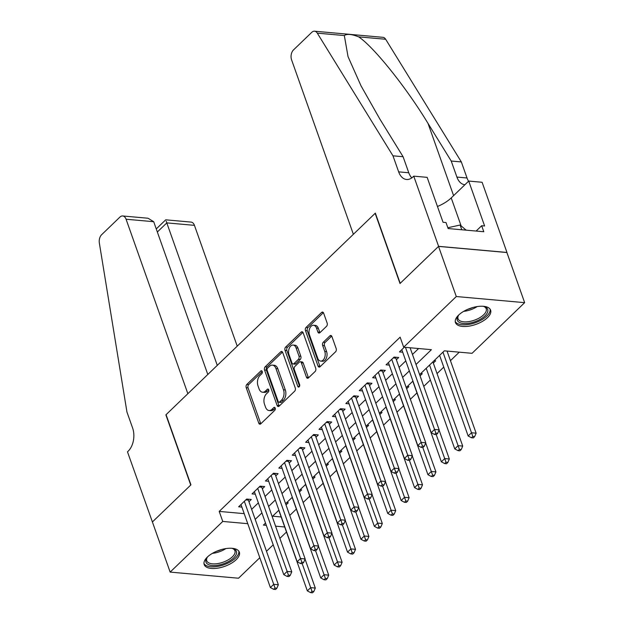 <?xml version="1.0" encoding="UTF-8"?>
<svg xmlns="http://www.w3.org/2000/svg" width="624" height="624" viewBox="0 0 624 624"><rect width="100%" height="100%" fill="white"/><g stroke="black" fill="none" stroke-linecap="round" stroke-linejoin="round"><path stroke-width="0.94" d="M262.22 371.483A1.646 1.037 -84.9 0 0 261.44 370.734A1.646 1.037 -84.9 0 0 260.809 370.991L246.831 384.454A2.348 1.482 -84.9 0 0 246.215 387.691L258.757 423.119A2.348 1.482 -84.9 0 0 259.865 424.195A2.348 1.482 -84.9 0 0 260.77 423.821L274.747 410.366A1.646 1.037 -84.9 0 0 275.184 408.096A1.646 1.037 -84.9 0 0 274.404 407.347A1.646 1.037 -84.9 0 0 273.772 407.605L271.963 409.352A7.511 4.735 -84.9 0 1 269.061 410.53A7.511 4.735 -84.9 0 1 265.52 407.105L264.475 404.149A7.511 4.735 -84.9 0 1 266.456 393.799L268.265 392.059A1.646 1.037 -84.9 0 0 268.702 389.789A1.646 1.037 -84.9 0 0 267.922 389.041A1.646 1.037 -84.9 0 0 267.29 389.298L265.481 391.045A7.511 4.735 -84.9 0 1 262.579 392.223A7.511 4.735 -84.9 0 1 259.038 388.799L257.993 385.843A7.511 4.735 -84.9 0 1 259.974 375.492L261.784 373.753A1.646 1.037 -84.9 0 0 262.22 371.483M487.461 317.663A18.65 8.502 -19.5 0 1 468.92 326.165A18.65 8.502 -19.5 0 1 455.465 322.592A18.65 8.502 -19.5 0 1 458.632 315.081A18.65 8.502 -19.5 0 1 477.165 306.579A18.65 8.502 -19.5 0 1 490.62 310.151A18.65 8.502 -19.5 0 1 487.461 317.663M236.176 559.666A18.65 8.502 -19.5 0 1 217.636 568.168A18.65 8.502 -19.5 0 1 204.188 564.603A18.65 8.502 -19.5 0 1 207.347 557.084A18.65 8.502 -19.5 0 1 225.88 548.59A18.65 8.502 -19.5 0 1 239.335 552.154A18.65 8.502 -19.5 0 1 236.176 559.666M326.531 326.313A2.348 1.482 -84.9 0 0 327.148 323.076L323.63 313.131A2.348 1.482 -84.9 0 0 322.522 312.062A2.348 1.482 -84.9 0 0 321.617 312.429L306.095 327.382A2.348 1.482 -84.9 0 0 305.471 330.619L318.022 366.046A2.348 1.482 -84.9 0 0 319.129 367.115A2.348 1.482 -84.9 0 0 320.034 366.748L335.556 351.796A2.348 1.482 -84.9 0 0 336.172 348.566L331.921 336.554A2.348 1.482 -84.9 0 0 330.814 335.486A2.348 1.482 -84.9 0 0 329.909 335.852L323.271 342.256A2.348 1.482 -84.9 0 0 322.647 345.485L324.761 351.445A6.279 3.962 -84.9 0 1 324.496 357.981A6.279 3.962 -84.9 0 1 320.681 361.085A6.279 3.962 -84.9 0 1 317.717 358.223L309.457 334.893A6.279 3.962 -84.9 0 1 309.722 328.357A6.279 3.962 -84.9 0 1 313.537 325.252A6.279 3.962 -84.9 0 1 316.501 328.115L317.873 332.007A2.348 1.482 -84.9 0 0 318.981 333.076A2.348 1.482 -84.9 0 0 319.886 332.709L326.531 326.313M259.81 557.716L238.524 578.222L170.157 572.099L152.404 521.96L190.936 484.856L166.078 414.671L375.149 213.322L400 283.507L438.532 246.402L456.284 296.533L524.651 302.656L472.048 353.317L444.335 350.828L419.617 374.642M170.157 572.099L222.76 521.438L247.751 523.676M416.021 364.486L431.402 349.674L403.681 347.194L400.132 337.163L219.203 511.407L222.76 521.438M403.681 347.194L456.284 296.533M282.719 352.537A2.348 1.482 -84.9 0 0 281.611 351.468A2.348 1.482 -84.9 0 0 280.706 351.835L265.184 366.779A2.348 1.482 -84.9 0 0 264.56 370.016L277.111 405.452A2.348 1.482 -84.9 0 0 278.218 406.52A2.348 1.482 -84.9 0 0 279.123 406.146L294.645 391.201A2.348 1.482 -84.9 0 0 295.261 387.964L282.719 352.537M285.636 347.084L301.158 332.132A2.348 1.482 -84.9 0 1 302.063 331.765A2.348 1.482 -84.9 0 1 303.17 332.834L315.721 368.261A2.348 1.482 -84.9 0 1 315.104 371.498L308.459 377.894A2.348 1.482 -84.9 0 1 307.554 378.269A2.348 1.482 -84.9 0 1 306.446 377.192L301.353 362.825A2.348 1.482 -84.9 0 0 300.253 361.756A2.348 1.482 -84.9 0 0 299.341 362.123L294.934 366.366A2.348 1.482 -84.9 0 0 294.317 369.603L299.614 384.563A1.646 1.037 -84.9 0 1 299.551 386.279A1.646 1.037 -84.9 0 1 298.545 387.091A1.646 1.037 -84.9 0 1 297.773 386.342L285.02 350.321A2.348 1.482 -84.9 0 1 285.636 347.084L287.485 347.248L302.944 332.358M433.321 363.059L435.669 360.805L434.125 360.664M420.046 375.851L422.269 373.714L420.724 373.573M406.645 388.76L408.868 386.615L407.316 386.482M393.237 401.669L395.468 399.524L393.916 399.383M379.837 414.57L382.06 412.433L380.515 412.292M366.436 427.479L368.659 425.342L367.115 425.201M353.036 440.388L355.259 438.243L353.714 438.11M339.635 453.297L341.858 451.152L340.314 451.012M326.227 466.198L328.458 464.061L326.906 463.921M312.827 479.107L315.05 476.97L313.505 476.83M299.426 492.016L301.649 489.871L300.105 489.739M248.953 501.727L251.293 499.473L246.675 499.06L238.633 506.797L241.886 507.094M262.353 488.826L264.693 486.564L260.075 486.151L252.034 493.896L255.286 494.185M275.753 475.917L278.101 473.655L273.476 473.242L265.434 480.987L268.687 481.276M289.154 463.008L291.502 460.746L286.884 460.333L278.842 468.078L282.087 468.374M302.554 450.099L304.902 447.845L300.284 447.431L292.243 455.177L295.487 455.465M315.955 437.198L318.302 434.936L313.685 434.522L305.643 442.268L308.888 442.556M329.363 424.289L331.703 422.027L327.085 421.613L319.043 429.359L322.296 429.647M342.763 411.38L345.111 409.118L340.486 408.704L332.444 416.45L335.696 416.746M356.164 398.471L358.511 396.217L353.886 395.803L345.852 403.549L349.097 403.837M369.564 385.57L371.912 383.308L367.294 382.894L359.252 390.64L362.497 390.928M382.964 372.661L385.312 370.399L380.695 369.985L372.653 377.731L375.898 378.019M396.373 359.752L398.713 357.49L394.095 357.076L386.053 364.822L389.306 365.118M219.203 511.407L244.202 513.646M251.644 509.34L258.359 502.874M265.044 496.439L271.76 489.965M278.452 483.53L285.168 477.064M291.853 470.621L298.568 464.155M305.253 457.712L311.969 451.246M318.653 444.811L325.369 438.344M332.054 431.902L338.77 425.435M345.462 418.993L352.178 412.526M358.862 406.091L365.578 399.617M372.263 393.182L378.979 386.716M385.663 380.273L392.379 373.807M399.064 367.364L405.779 360.898M412.464 354.463L418.626 348.527M402.706 352.209L399.454 351.92L404.305 347.248M289.747 515.44L296.345 509.083M303.147 502.531L309.746 496.181M316.555 489.622L323.146 483.272M329.956 476.72L336.547 470.363M343.356 463.811L349.955 457.454M356.756 450.902L363.355 444.553M370.157 437.993L376.756 431.644M383.565 425.092L390.156 418.735M396.965 412.183L403.556 405.826M410.366 399.274L416.957 392.925M423.766 386.365L430.365 380.016M437.05 373.573L443.765 367.107M450.45 360.672L459.272 352.17M272.633 516.196L281.159 516.961M286.026 504.925L288.249 502.78L286.705 502.64M438.532 246.402L506.899 252.525L524.651 302.656M286.494 532.022L279.895 538.372M273.211 544.807L266.495 551.281M265.504 523.052L263.406 525.08L266.315 525.338M275.574 526.165L284.708 526.984M412.924 381.077L406.208 387.543M399.524 393.986L392.808 400.452M386.123 406.895L379.408 413.361M372.723 419.796L366.007 426.27M359.323 432.705L352.607 439.171M345.922 445.614L339.199 452.08M332.514 458.523L325.798 464.989M319.114 471.424L312.398 477.898M305.713 484.333L298.997 490.799M292.313 497.242L285.597 503.708M278.912 510.151L272.197 516.617M255.193 519.371L261.908 512.905M268.601 506.462L275.317 499.996M282.001 493.553L288.717 487.087M295.402 480.652L302.117 474.178M308.802 467.743L315.518 461.276M322.202 454.834L328.918 448.367M335.611 441.925L342.326 435.458M349.011 429.023L355.727 422.549M362.411 416.114L369.127 409.648M375.812 403.205L382.528 396.739M389.212 390.296L395.928 383.83M402.613 377.395L409.328 370.921M262.579 392.223L264.428 392.387A7.511 4.735 -84.9 0 0 267.329 391.209L265.481 391.045M268.726 389.867L267.329 391.209M269.061 410.53L270.91 410.693A7.511 4.735 -84.9 0 0 273.811 409.516L271.963 409.352M275.207 408.174L273.811 409.516M262.244 371.561L248.68 384.618A2.348 1.482 -84.9 0 0 248.063 387.855L260.606 423.29A2.348 1.482 -84.9 0 0 260.84 423.758M282.485 352.061L267.033 366.951A2.348 1.482 -84.9 0 0 266.409 370.18L278.959 405.616A2.348 1.482 -84.9 0 0 279.185 406.084M267.602 368.144A1.646 1.037 -84.9 0 0 267.173 370.406L278.187 401.513A1.646 1.037 -84.9 0 0 278.959 402.262A1.646 1.037 -84.9 0 0 279.591 401.996L281.502 400.163A7.511 4.735 -84.9 0 0 283.483 389.813L275.948 368.55A7.511 4.735 -84.9 0 0 272.415 365.126A7.511 4.735 -84.9 0 0 269.513 366.311L267.602 368.144M278.959 402.262L280.808 402.425A1.646 1.037 -84.9 0 0 281.44 402.168L279.591 401.996M272.415 365.126L274.264 365.29A7.511 4.735 -84.9 0 1 277.797 368.722L285.324 389.977A7.511 4.735 -84.9 0 1 283.351 400.327L281.44 402.168M300.253 361.756L302.102 361.92A2.348 1.482 -84.9 0 1 303.202 362.996L308.295 377.364A2.348 1.482 -84.9 0 0 308.521 377.832M299.543 386.287L286.868 350.485L285.02 350.321M296.08 347.919A6.279 3.962 -84.9 0 0 293.116 345.056A6.279 3.962 -84.9 0 0 289.302 348.153A6.279 3.962 -84.9 0 0 289.037 354.697L291.946 362.911A2.348 1.482 -84.9 0 0 293.054 363.979A2.348 1.482 -84.9 0 0 293.959 363.613L298.366 359.369A2.348 1.482 -84.9 0 0 298.99 356.132L296.08 347.919L297.921 348.083A6.279 3.962 -84.9 0 0 294.965 345.22L293.116 345.056M293.054 363.979L294.902 364.151A2.348 1.482 -84.9 0 0 295.807 363.776L293.959 363.613M297.921 348.083L300.838 356.304A2.348 1.482 -84.9 0 1 300.214 359.533L295.807 363.776M287.485 347.248A2.348 1.482 -84.9 0 0 286.868 350.485M313.537 325.252L315.385 325.424A6.279 3.962 -84.9 0 1 318.341 328.286L319.722 332.171A2.348 1.482 -84.9 0 0 319.948 332.647M320.681 361.085L322.53 361.249A6.279 3.962 -84.9 0 0 326.344 358.153A6.279 3.962 -84.9 0 0 326.602 351.608L324.761 351.445M331.695 336.086L325.112 342.42A2.348 1.482 -84.9 0 0 324.496 345.657L326.602 351.608M323.396 312.663L307.944 327.545A2.348 1.482 -84.9 0 0 307.32 330.782L319.87 366.21A2.348 1.482 -84.9 0 0 320.096 366.686M278.788 510.26L307.336 590.873L310.682 587.644L315.299 588.058L305.066 559.143M311.984 591.341L310.651 592.636L312.491 592.8L313.833 591.513L311.984 591.341L302.188 563.659M310.651 592.636L307.336 590.873M315.299 588.058L313.833 591.513M244.327 501.314L273.725 584.337L270.379 587.558L240.981 504.543M248.204 499.192L248.212 499.286A2.387 1.505 -84.9 0 0 248.383 500.128L278.351 584.75L273.725 584.337L275.036 588.034L273.694 589.321L275.543 589.493L276.877 588.198L275.036 588.034M276.877 588.198L278.351 584.75M270.379 587.558L273.694 589.321M231.754 548.278A16.138 7.363 -19.5 0 1 232.994 548.59A16.138 7.363 -19.5 0 1 236.519 553.387A16.138 7.363 -19.5 0 1 219.593 564.876A16.138 7.363 -19.5 0 1 205.865 560.165A16.138 7.363 -19.5 0 1 206.872 557.84A16.138 7.363 -19.5 0 1 207.636 556.819M207.262 557.287A14.937 6.817 160.5 0 0 206.645 558.909A14.937 6.817 160.5 0 0 206.755 560.758A14.937 6.817 160.5 0 0 221.239 562.793A14.937 6.817 160.5 0 0 235.03 552.63A14.937 6.817 160.5 0 0 234.92 550.781A14.937 6.817 160.5 0 0 232.346 548.41M203.962 563.488A18.525 8.447 160.5 0 0 222.3 565.305A18.525 8.447 160.5 0 0 238.789 552.88A18.525 8.447 160.5 0 0 238.813 551.148M483.038 306.267A16.138 7.363 -19.5 0 1 484.279 306.587A16.138 7.363 -19.5 0 1 487.804 311.376A16.138 7.363 -19.5 0 1 470.878 322.873A16.138 7.363 -19.5 0 1 457.15 318.154A16.138 7.363 -19.5 0 1 458.156 315.838A16.138 7.363 -19.5 0 1 458.921 314.808M458.546 315.284A14.937 6.817 160.5 0 0 457.93 316.906A14.937 6.817 160.5 0 0 458.039 318.755A14.937 6.817 160.5 0 0 472.524 320.791A14.937 6.817 160.5 0 0 486.314 310.627A14.937 6.817 160.5 0 0 486.205 308.779A14.937 6.817 160.5 0 0 483.631 306.4M455.247 321.485A18.525 8.447 160.5 0 0 473.577 323.302A18.525 8.447 160.5 0 0 490.074 310.877A18.525 8.447 160.5 0 0 490.09 309.145M466.151 230.162L460.106 225.03L447.853 227.744M461.783 229.772L460.106 225.03M237.221 346.156L194.446 225.358L166.819 222.885L157.349 232.003M217.277 365.368L166.21 221.239M152.334 522.031L190.733 485.051L165.875 414.866L187.855 393.697L126.079 219.235A7.168 4.524 -84.9 0 0 122.694 215.966A7.168 4.524 -84.9 0 0 119.925 217.09L101.634 234.71A7.168 4.524 -84.9 0 0 99.349 243.04L126.945 412.019L132.631 428.064A16.731 10.553 95.1 0 1 128.216 451.129L127.483 451.838L152.428 522.038M207.8 374.486L153.699 221.707L126.079 219.235M156.257 228.93L165.727 219.82L191.061 222.089A7.168 4.524 95.1 0 1 194.446 225.358M122.694 215.966L148.036 218.236L153.699 221.707M353.371 234.296L291.587 59.834A7.168 4.524 -84.9 0 1 293.483 49.943L311.774 32.323A7.168 4.524 -84.9 0 1 314.543 31.2A7.168 4.524 -84.9 0 1 317.296 33.142L392.972 155.813L398.658 171.857A16.731 10.553 -84.9 0 0 406.544 179.486A16.731 10.553 -84.9 0 0 413.01 176.857L413.743 176.147L438.602 246.332L400.202 283.312L375.352 213.127L353.371 234.296M314.543 31.2L382.91 37.323A7.168 4.524 95.1 0 1 385.663 39.265L461.339 161.936L451.222 161.031L428.017 123.419C406.333 87.508 373.565 46.628 358.628 36.847C351.679 34.102 346.913 33.68 344.331 35.56L348.028 56.612L361.046 85.878L379.883 119.106L403.088 156.718L408.775 172.762A16.731 10.553 -84.9 0 0 411.785 177.887M403.088 156.718L392.972 155.813M461.339 161.936L467.025 177.98A16.731 10.553 -84.9 0 0 468.569 181.21M464.935 184.72A16.731 10.553 -84.9 0 1 464.794 184.704A16.731 10.553 -84.9 0 1 456.908 177.076L451.222 161.031M438.602 246.332L506.969 252.455L482.11 182.27L468.718 181.069L484.622 225.989L481.666 225.724L476.128 231.052M413.743 176.147L427.144 177.349L443.048 222.269L446.004 222.534L448.133 228.548L483.795 231.738L481.666 225.724M468.718 181.069L451.222 197.917A26.894 12.269 -19.5 0 1 437.463 206.489M292.188 497.359L320.736 577.964L324.082 574.735L328.708 575.149L318.466 546.234M325.393 578.44L324.051 579.727L325.9 579.891L327.233 578.604L325.393 578.44L315.596 550.758M324.051 579.727L320.736 577.964M328.708 575.149L327.233 578.604M305.588 484.45L334.136 565.055L337.49 561.834L342.108 562.247L331.867 533.325M338.793 565.531L337.451 566.818L339.3 566.99L340.642 565.695L338.793 565.531L328.996 537.849M337.451 566.818L334.136 565.055M342.108 562.247L340.642 565.695M318.997 471.541L347.537 552.154L350.891 548.925L355.508 549.338L345.267 520.424M352.193 552.622L350.852 553.917L352.7 554.081L354.042 552.786L352.193 552.622L342.397 524.94M350.852 553.917L347.537 552.154M355.508 549.338L354.042 552.786M332.397 458.632L360.937 539.245L364.291 536.016L368.909 536.429L358.667 507.515M365.594 539.713L364.252 541.008L366.101 541.172L367.442 539.885L365.594 539.713L355.797 512.031M364.252 541.008L360.937 539.245M368.909 536.429L367.442 539.885M257.735 488.405L287.134 571.428L283.78 574.657L254.381 491.634M261.612 486.283L261.612 486.377A2.387 1.505 -84.9 0 0 261.784 487.219L291.751 571.841L287.134 571.428L288.436 575.125L287.095 576.42L288.943 576.584L290.285 575.289L288.436 575.125M290.285 575.289L291.751 571.841M283.78 574.657L287.095 576.42M271.136 475.504L300.534 558.519L297.18 561.748L267.782 478.725M275.012 473.382L275.02 473.468A2.387 1.505 -84.9 0 0 275.184 474.31L305.152 558.932L300.534 558.519L301.837 562.216L300.495 563.511L302.344 563.675L303.685 562.388L301.837 562.216M303.685 562.388L305.152 558.932M297.18 561.748L300.495 563.511M284.536 462.595L313.934 545.618L310.58 548.839L281.182 465.824M288.413 460.473L288.421 460.559A2.387 1.505 -84.9 0 0 288.584 461.401L318.552 546.031L313.934 545.618L315.237 549.315L313.895 550.602L315.744 550.766L317.086 549.479L315.237 549.315M317.086 549.479L318.552 546.031M310.58 548.839L313.895 550.602M297.937 449.686L327.335 532.709L323.989 535.93L294.59 452.915M301.813 447.564L301.821 447.658A2.387 1.505 -84.9 0 0 301.985 448.5L331.952 533.122L327.335 532.709L328.637 536.406L327.296 537.693L329.144 537.865L330.486 536.57L328.637 536.406M330.486 536.57L331.952 533.122M323.989 535.93L327.296 537.693M345.797 445.731L374.345 526.336L377.692 523.107L382.309 523.52L372.076 494.606M378.994 526.812L377.653 528.099L379.501 528.263L380.843 526.976L378.994 526.812L369.197 499.13M377.653 528.099L374.345 526.336M382.309 523.52L380.843 526.976M311.337 436.777L340.735 519.8L337.389 523.029L307.991 440.006M315.214 434.655L315.221 434.749A2.387 1.505 -84.9 0 0 315.393 435.591L345.361 520.213L340.735 519.8L342.038 523.497L340.704 524.792L342.553 524.956L343.886 523.661L342.038 523.497M343.886 523.661L345.361 520.213M337.389 523.029L340.704 524.792M359.198 432.822L387.746 513.427L391.092 510.206L395.717 510.619L385.476 481.697M392.395 513.903L391.061 515.19L392.909 515.362L394.243 514.067L392.395 513.903L382.606 486.221M391.061 515.19L387.746 513.427M395.717 510.619L394.243 514.067M324.737 423.875L354.143 506.891L350.789 510.12L321.391 427.097M328.614 421.754L328.622 421.84A2.387 1.505 -84.9 0 0 328.793 422.682L358.761 507.304L354.143 506.891L355.446 510.596L354.104 511.883L355.953 512.047L357.295 510.76L355.446 510.596M357.295 510.76L358.761 507.304M350.789 510.12L354.104 511.883M372.598 419.913L401.146 500.526L404.5 497.297L409.118 497.71L398.876 468.796M405.803 500.994L404.461 502.289L406.31 502.453L407.651 501.158L405.803 500.994L396.006 473.312M404.461 502.289L401.146 500.526M409.118 497.71L407.651 501.158M338.146 410.966L367.544 493.99L364.19 497.211L334.792 414.196M342.022 408.845L342.022 408.931A2.387 1.505 -84.9 0 0 342.194 409.773L372.161 494.403L367.544 493.99L368.846 497.687L367.505 498.974L369.353 499.138L370.695 497.851L368.846 497.687M370.695 497.851L372.161 494.403M364.19 497.211L367.505 498.974M386.006 407.012L414.547 487.617L417.901 484.388L422.518 484.801L412.277 455.887M419.203 488.085L417.862 489.38L419.71 489.544L421.052 488.257L419.203 488.085L409.406 460.403M417.862 489.38L414.547 487.617M422.518 484.801L421.052 488.257M351.546 398.057L380.944 481.081L377.59 484.302L348.192 401.287M355.423 395.936L355.43 396.029A2.387 1.505 -84.9 0 0 355.594 396.872L385.562 481.494L380.944 481.081L382.247 484.778L380.905 486.065L382.754 486.236L384.095 484.942L382.247 484.778M384.095 484.942L385.562 481.494M377.59 484.302L380.905 486.065M399.407 394.103L427.947 474.708L431.301 471.479L435.919 471.892L425.677 442.978M432.604 475.184L431.262 476.471L433.111 476.635L434.452 475.348L432.604 475.184L422.807 447.502M431.262 476.471L427.947 474.708M435.919 471.892L434.452 475.348M364.946 385.156L394.345 468.172L390.998 471.401L361.592 388.378M368.823 383.035L368.831 383.12A2.387 1.505 -84.9 0 0 368.995 383.963L398.962 468.585L394.345 468.172L395.647 471.869L394.306 473.164L396.154 473.327L397.496 472.033L395.647 471.869M397.496 472.033L398.962 468.585M390.998 471.401L394.306 473.164M412.807 381.194L441.355 461.799L444.701 458.578L449.319 458.991L439.078 430.069M446.004 462.275L444.662 463.562L446.511 463.733L447.853 462.439L446.004 462.275L436.207 434.593M444.662 463.562L441.355 461.799M449.319 458.991L447.853 462.439M378.347 372.247L407.745 455.263L404.399 458.492L375.001 375.469M382.223 370.126L382.231 370.211A2.387 1.505 -84.9 0 0 382.403 371.054L412.363 455.676L407.745 455.263L409.048 458.968L407.714 460.255L409.555 460.418L410.896 459.131L409.048 458.968M410.896 459.131L412.363 455.676M404.399 458.492L407.714 460.255M426.208 368.285L454.756 448.898L458.102 445.669L462.719 446.082L432.892 361.85M459.404 449.366L458.071 450.661L459.911 450.824L461.253 449.53L459.404 449.366L429.562 365.063M458.071 450.661L454.756 448.898M462.719 446.082L461.253 449.53M391.747 359.338L421.145 442.361L417.799 445.583L388.401 362.567M395.624 357.217L395.632 357.302A2.387 1.505 -84.9 0 0 395.803 358.145L425.771 442.775L421.145 442.361L422.456 446.059L421.114 447.346L422.963 447.509L424.297 446.222L422.456 446.059M424.297 446.222L425.771 442.775M417.799 445.583L421.114 447.346M439.608 355.384L468.156 435.989L471.502 432.76L476.128 433.173L447.049 351.078M472.813 436.457L471.471 437.752L473.32 437.915L474.653 436.628L472.813 436.457L442.962 352.154M471.471 437.752L468.156 435.989M476.128 433.173L474.653 436.628M405.475 347.35L434.554 429.452L431.2 432.674L401.801 349.658M410.101 347.763L439.171 429.866L434.554 429.452L435.856 433.15L434.515 434.444L436.363 434.608L437.705 433.313L435.856 433.15M437.705 433.313L439.171 429.866M431.2 432.674L434.515 434.444M262.018 371.101L260.809 370.991M274.989 407.714L273.772 407.605M268.499 389.407L267.29 389.298M260.606 423.29L258.757 423.119M248.063 387.855L246.215 387.691M248.68 384.618L246.831 384.454M278.959 405.616L277.111 405.452M266.409 370.18L264.56 370.016M267.033 366.951L265.184 366.779M282.438 351.991L280.706 351.835M283.351 400.327L281.502 400.163M285.324 389.977L283.483 389.813M277.797 368.722L275.948 368.55M302.89 332.288L301.158 332.132M308.295 377.364L306.446 377.192M303.202 362.996L301.353 362.825M299.442 386.49L297.773 386.342M300.214 359.533L298.366 359.369M300.838 356.304L298.99 356.132M319.722 332.171L317.873 332.007M318.341 328.286L316.501 328.115M324.496 345.657L322.647 345.485M325.112 342.42L323.271 342.256M331.64 336.008L329.909 335.852M319.87 366.21L318.022 366.046M307.32 330.782L305.471 330.619M307.944 327.545L306.095 327.382M323.349 312.585L321.617 312.429M246.589 499.138L248.212 499.286M245.809 499.894L248.383 500.128M225.857 548.59A14.937 6.817 -19.5 0 1 212.417 553.348M216.473 551.32A14.453 6.591 160.5 0 0 221.426 549.565M477.142 306.587A14.937 6.817 -19.5 0 1 463.702 311.345M467.758 309.309A14.453 6.591 160.5 0 0 472.711 307.554M408.775 172.762L398.658 171.857M456.908 177.076L467.025 177.98M385.663 39.265L358.628 36.847M344.331 35.56L317.296 33.142M428.017 123.419L453.593 195.632M461.136 225.911L451.222 197.917M259.99 486.229L261.612 486.377M259.21 486.985L261.784 487.219M273.398 473.327L275.02 473.468M272.61 474.084L275.184 474.31M286.798 460.418L288.421 460.559M286.01 461.175L288.584 461.401M300.199 447.509L301.821 447.658M299.411 448.266L301.985 448.5M313.599 434.6L315.221 434.749M312.811 435.357L315.393 435.591M326.999 421.699L328.622 421.84M326.219 422.456L328.793 422.682M340.408 408.79L342.022 408.931M339.62 409.547L342.194 409.773M353.808 395.881L355.43 396.029M353.02 396.638L355.594 396.872M367.208 382.972L368.831 383.12M366.421 383.729L368.995 383.963M380.609 370.071L382.231 370.211M379.821 370.828L382.403 371.054M394.009 357.162L395.632 357.302M393.229 357.919L395.803 358.145"/></g></svg>
